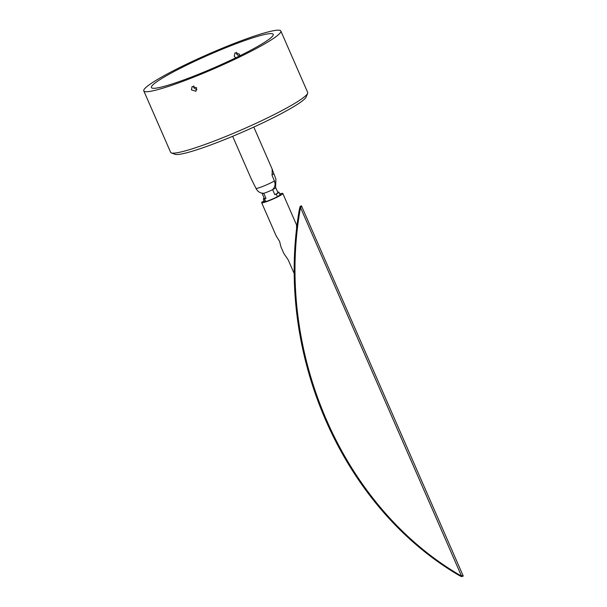 <?xml version="1.0" encoding="UTF-8"?>
<svg xmlns="http://www.w3.org/2000/svg" width="607" height="607" viewBox="0 0 607 607"><rect width="100%" height="100%" fill="white"/><g stroke="black" fill="none" stroke-linecap="round" stroke-linejoin="round"><path stroke-width="0.91" d="M307.628 93.341L306.194 96.945A72.013 7.519 156.4 0 1 302.59 100.724A72.013 7.519 156.4 0 1 234.105 135.702A72.013 7.519 156.4 0 1 174.945 154.284L171.333 152.888A74.782 7.808 -23.6 0 0 232.769 133.593A74.782 7.808 -23.6 0 0 303.887 97.264A74.782 7.808 -23.6 0 0 307.628 93.341A74.782 7.808 -23.6 0 0 307.681 92.423L280.844 31.01A74.782 7.808 156.4 0 1 277.05 35.843A74.782 7.808 156.4 0 1 202.351 73.667A74.782 7.808 156.4 0 1 143.791 90.883A74.782 7.808 156.4 0 1 147.584 86.042A74.782 7.808 156.4 0 1 222.283 48.226A74.782 7.808 156.4 0 1 280.844 31.01M143.791 90.883L170.628 152.304A74.782 7.808 -23.6 0 0 171.333 152.888M235.744 57.824L234.249 56.239L235.023 52.801L239.522 54.198L239.765 55.867M236.609 52.24L236.768 54.258L239.196 56.148M196.691 87.825L195.917 91.255L191.41 89.866L192.153 86.467L196.691 87.825M193.754 85.906L193.936 87.886L196.85 89.836M154.777 83.25A66.474 6.943 156.4 0 1 221.176 49.637A66.474 6.943 156.4 0 1 273.226 34.333A66.474 6.943 156.4 0 1 269.857 38.636A66.474 6.943 156.4 0 1 203.459 72.256A66.474 6.943 156.4 0 1 151.409 87.56A66.474 6.943 156.4 0 1 154.777 83.25M294.85 275.085L288.204 259.879L283.848 253.491L280.988 246.958L279.615 241.472L276.147 235.865L261.663 202.708A11.541 1.206 156.4 0 1 264.121 200.742M279.69 193.936A11.541 1.206 156.4 0 1 282.809 193.466A11.541 1.206 156.4 0 1 270.714 200.044A11.541 1.206 156.4 0 1 261.663 202.708M279.857 194.316A9.325 0.971 156.4 0 1 280.775 194.354A9.325 0.971 156.4 0 1 276.314 197.26L276.071 197.374A9.234 0.964 -23.6 0 1 269.698 200.181L269.455 200.287A9.325 0.971 156.4 0 1 263.688 201.82A9.325 0.971 156.4 0 1 264.288 201.122M301.467 205.872L463.209 575.922L460.478 575.527C342.469 506.883 275.009 352.485 300.253 208.785L301.467 205.872M461.047 575.626C462.238 576.764 462.102 576.946 460.637 576.157L461.449 575.937L300.571 207.708L299.759 207.92L300.154 206.418M460.637 576.157L459.666 575.747C341.658 507.095 274.197 352.697 299.441 209.005L299.759 207.92M461.851 576.513L463.118 576.134M296.952 228.991A7.383 1.389 -112.5 0 1 296.679 225.728A7.383 1.389 -112.5 0 1 296.8 225.637L297.331 225.417M275.684 185.59L275.904 179.05L272.126 169.292L272.24 175.878L274.447 180.924C275.654 184.225 275.047 187.123 272.634 189.619A7.383 0.774 156.4 0 1 267.953 191.766A7.383 0.774 156.4 0 1 263.764 193.284C260.236 193.246 257.672 191.653 256.063 188.519L251.177 178.716L232.648 136.309M277.725 192.207A8.49 0.888 156.4 0 1 278.917 192.161A8.49 0.888 156.4 0 1 276.246 194.088L274.834 194.672A7.383 0.774 156.4 0 0 277.9 192.609L275.699 187.578A7.383 0.774 156.4 0 1 275.699 187.601A7.383 0.774 156.4 0 1 272.634 189.619A7.383 0.774 156.4 0 1 267.953 191.766A7.383 0.774 156.4 0 1 263.764 193.284A7.383 0.774 156.4 0 1 262.186 193.504A7.383 0.774 156.4 0 1 262.156 193.474L264.364 198.519A7.383 0.774 156.4 0 0 265.965 198.337L264.553 198.921L265.661 201.441L267.186 201.122M265.661 201.441A8.49 0.888 156.4 0 1 264.455 201.486L263.347 198.967A8.49 0.888 156.4 0 1 264.189 198.117M264.553 198.921A8.49 0.888 156.4 0 1 263.347 198.967M263.764 193.284L265.965 198.337M275.077 183.655L274.303 180.605M274.834 194.672L272.634 189.619M278.917 192.161L280.017 194.688A8.49 0.888 156.4 0 1 277.346 196.615L276.246 194.088M276.026 197.389L277.346 196.615M460.478 575.527L459.666 575.747M300.253 208.785L299.441 209.005M274.447 180.924A11.541 1.206 156.4 0 1 264.462 185.742A11.541 1.206 156.4 0 1 256.063 188.519M273.704 173.997L271.853 174.763M296.853 225.614L282.809 193.466M301.504 205.834L300.139 206.41M253.802 127.068L272.323 169.474M261.685 193.072L262.186 193.504M275.699 187.601L275.312 183.094"/></g></svg>
